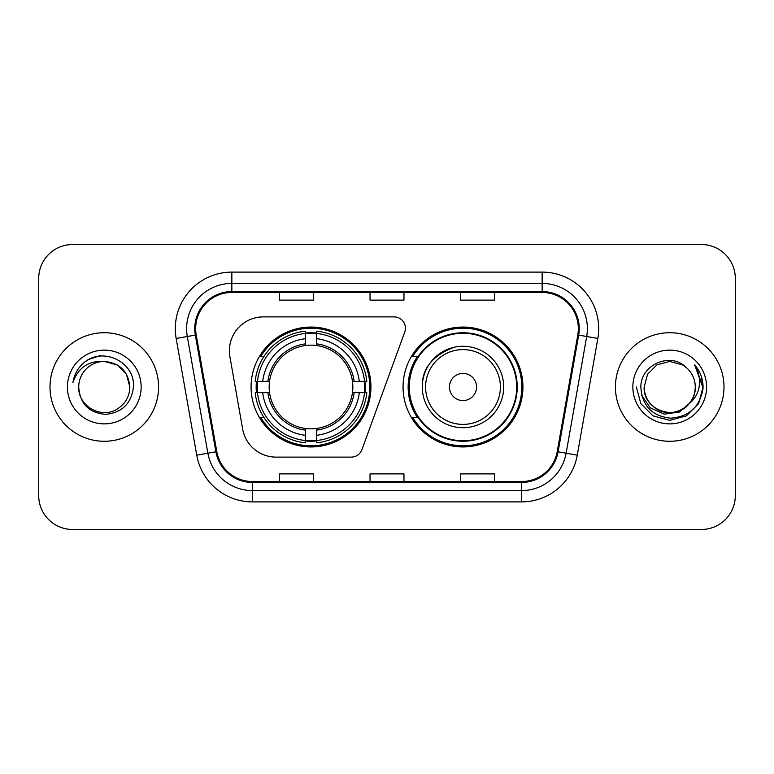 <?xml version="1.0" encoding="UTF-8"?>
<svg xmlns="http://www.w3.org/2000/svg" width="774" height="774" viewBox="0 0 774 774"><rect width="100%" height="100%" fill="white"/><g stroke="black" fill="none" stroke-linecap="round" stroke-linejoin="round"><path stroke-width="1.16" d="M229.385 350.816A33.921 33.921 0 0 0 229.897 356.708L242.659 429.077A33.921 33.921 0 0 0 276.066 457.115L351.299 457.115A11.31 11.31 0 0 0 361.932 449.675L404.734 332.065A11.31 11.31 0 0 0 394.111 316.885L263.305 316.885A33.921 33.921 0 0 0 229.385 350.816M403.061 387A59.937 59.937 0 0 0 462.997 446.937A59.937 59.937 0 0 0 522.924 387A59.937 59.937 0 0 0 462.997 327.063A59.937 59.937 0 0 0 403.061 387M251.076 387A59.937 59.937 0 0 0 311.003 446.937A59.937 59.937 0 0 0 370.94 387A59.937 59.937 0 0 0 311.003 327.063A59.937 59.937 0 0 0 251.076 387M256.455 392.65A54.848 54.848 0 0 1 256.455 381.35M417.428 417.534A54.848 54.848 0 0 1 417.428 356.466M38.7 278.437L38.7 495.563A33.921 33.921 0 0 0 72.621 529.484L701.379 529.484A33.921 33.921 0 0 0 735.3 495.563L735.3 278.437A33.921 33.921 0 0 0 701.379 244.516L72.621 244.516A33.921 33.921 0 0 0 38.7 278.437L38.7 495.563M50.01 387A54.277 54.277 0 0 0 104.287 441.277A54.277 54.277 0 0 0 158.573 387A54.277 54.277 0 0 0 104.287 332.723A54.277 54.277 0 0 0 50.01 387A54.277 54.277 0 0 0 104.287 441.277A54.277 54.277 0 0 0 158.573 387A54.277 54.277 0 0 0 104.287 332.723A54.277 54.277 0 0 0 50.01 387M615.427 387A54.277 54.277 0 0 0 669.713 441.277A54.277 54.277 0 0 0 723.99 387A54.277 54.277 0 0 0 669.713 332.723A54.277 54.277 0 0 0 615.427 387A54.277 54.277 0 0 0 669.713 441.277A54.277 54.277 0 0 0 723.99 387A54.277 54.277 0 0 0 669.713 332.723A54.277 54.277 0 0 0 615.427 387M195.658 328.65A36.184 36.184 0 0 1 231.852 292.466L542.148 292.466A36.184 36.184 0 0 1 577.791 334.929L557.212 451.639A36.184 36.184 0 0 1 521.57 481.534L252.43 481.534A36.184 36.184 0 0 1 216.788 451.639L196.209 334.929A36.184 36.184 0 0 1 195.658 328.65M194.758 328.65A37.094 37.094 0 0 0 195.319 335.094L215.898 451.793A37.094 37.094 0 0 0 252.43 482.444L521.57 482.444A37.094 37.094 0 0 0 558.102 451.793L578.681 335.094A37.094 37.094 0 0 0 542.148 291.556L231.852 291.556A37.094 37.094 0 0 0 194.758 328.65M176.162 338.47A56.541 56.541 0 0 1 231.852 272.109L542.148 272.109A56.541 56.541 0 0 1 597.838 338.47L577.259 455.17A56.541 56.541 0 0 1 521.57 501.891L252.43 501.891A56.541 56.541 0 0 1 196.741 455.17L176.162 338.47L187.298 336.506A45.231 45.231 0 0 1 231.852 283.419L542.148 283.419A45.231 45.231 0 0 1 586.702 336.506L566.123 453.206A45.231 45.231 0 0 1 521.57 490.581L252.43 490.581A45.231 45.231 0 0 1 207.877 453.206L187.298 336.506A45.231 45.231 0 0 1 186.611 328.65M701.379 244.516L72.621 244.516M72.621 529.484L701.379 529.484M735.3 495.563L735.3 278.437M370.04 292.466L370.04 300.118L403.96 300.118L403.96 292.466M279.569 292.466L279.569 300.118L313.499 300.118L313.499 292.466M460.501 292.466L460.501 300.118L494.431 300.118L494.431 292.466M403.96 481.534L403.96 473.882L370.04 473.882L370.04 481.534M313.499 481.534L313.499 473.882L279.569 473.882L279.569 481.534M494.431 481.534L494.431 473.882L460.501 473.882L460.501 481.534M129.848 387C129.51 396.636 125.243 404.018 117.068 409.136C101.133 419.344 77.855 405.905 78.725 387C79.906 403.786 88.904 412.91 105.709 414.38C122.186 412.59 131.435 403.467 133.438 387C135.421 362.551 103.658 346.704 84.859 361.971C78.203 367.292 74.227 374.142 72.92 382.52C78.184 367.524 88.642 360.5 104.287 361.439L117.068 364.864L126.423 374.219L129.848 387C129.51 396.636 125.243 404.018 117.068 409.136C101.133 419.344 77.855 405.905 78.725 387C77.855 405.905 101.133 419.344 117.068 409.136C125.243 404.018 129.51 396.636 129.848 387C129.51 396.636 125.243 404.018 117.068 409.136C101.133 419.344 77.855 405.905 78.725 387C77.855 405.905 101.133 419.344 117.068 409.136C125.243 404.018 129.51 396.636 129.848 387L126.423 374.219L117.068 364.864L104.287 361.439L117.068 364.864L126.423 374.219L129.848 387C128.339 371.472 119.815 362.948 104.287 361.439A25.561 25.561 0 0 0 78.725 387M67.415 387A36.871 36.871 0 0 0 104.287 423.871A36.871 36.871 0 0 0 141.158 387A36.871 36.871 0 0 0 104.287 350.129A36.871 36.871 0 0 0 67.415 387M84.84 361.98L88.449 359.562L100.252 355.576M316.663 440.532L316.663 442.805A56.086 56.086 0 0 0 366.808 392.65L364.535 392.65A53.832 53.832 0 0 1 316.663 440.532L316.663 435.298A48.627 48.627 0 0 0 359.3 392.65L352.46 392.65A41.844 41.844 0 0 0 316.663 345.543L316.663 333.468A53.832 53.832 0 0 1 364.535 381.35L366.808 381.35A56.086 56.086 0 0 0 316.663 331.195L316.663 333.468M257.481 392.65L255.207 392.65A56.086 56.086 0 0 0 305.353 442.805L305.353 440.532A53.832 53.832 0 0 1 257.481 392.65L262.715 392.65A48.627 48.627 0 0 0 305.353 435.298L305.353 428.457A41.844 41.844 0 0 0 352.46 392.65L354.134 392.65A43.499 43.499 0 0 1 316.663 430.131L316.663 435.298M305.353 333.468L305.353 331.195A56.086 56.086 0 0 0 255.207 381.35L257.481 381.35A53.832 53.832 0 0 1 305.353 333.468L305.353 338.702A48.627 48.627 0 0 0 262.715 381.35L269.546 381.35A41.844 41.844 0 0 0 305.353 428.457L305.353 430.131A43.499 43.499 0 0 1 267.881 392.65L262.715 392.65M257.587 392.65A53.716 53.716 0 0 1 257.587 381.35M316.663 333.584A53.716 53.716 0 0 0 305.353 333.584M364.428 381.35A53.716 53.716 0 0 1 364.428 392.65M364.535 381.35L359.3 381.35A48.627 48.627 0 0 0 316.663 338.702M359.3 392.65L364.535 392.65M305.353 435.298L305.353 440.532M352.46 381.35L359.3 381.35M316.663 428.525L316.663 430.131M305.353 428.457A41.844 41.844 0 0 1 269.546 392.65L267.881 392.65M316.663 440.416A53.716 53.716 0 0 1 305.353 440.416M262.715 381.35L257.481 381.35M305.353 345.475L305.353 338.702M316.663 345.543A41.844 41.844 0 0 0 269.546 381.35L267.881 381.35A43.499 43.499 0 0 1 305.353 343.869M316.663 345.475L316.663 343.869A43.499 43.499 0 0 1 354.134 381.35M263.953 356.466L260.751 356.466A58.805 58.805 0 0 1 369.808 387A58.805 58.805 0 0 1 260.751 417.534L263.953 417.534M454.183 347.255C414.603 362.145 424.123 390.106 422.285 387A40.712 40.712 0 0 0 462.997 427.712A40.712 40.712 0 0 0 503.7 387A40.712 40.712 0 0 0 462.997 346.288A40.712 40.712 0 0 0 422.285 387A40.712 40.712 0 0 0 462.997 427.712A40.712 40.712 0 0 0 503.7 387M476.561 387A13.574 13.574 0 0 0 462.997 373.426A13.574 13.574 0 0 0 449.423 387A13.574 13.574 0 0 0 462.997 400.574A13.574 13.574 0 0 0 476.561 387M516.703 387A53.716 53.716 0 0 0 462.997 333.284A53.716 53.716 0 0 0 409.282 387A53.716 53.716 0 0 0 462.997 440.716A53.716 53.716 0 0 0 516.703 387M521.792 387A58.805 58.805 0 0 1 412.736 417.534L418.183 417.534A54.219 54.219 0 0 0 517.216 387.126A54.219 54.219 0 0 0 418.183 356.466L412.736 356.466A58.805 58.805 0 0 1 521.792 387M695.275 387C696.145 405.905 672.867 419.344 656.933 409.136C648.757 404.018 644.49 396.636 644.152 387L647.577 374.219L656.933 364.864L669.713 361.439L682.494 364.864L686.461 367.689C670.768 351.241 640.562 364.786 640.853 387C642.004 405.663 651.892 416.054 670.536 418.163C688.889 416.838 699.706 407.085 702.995 388.916L703.053 387C702.956 378.612 700.16 371.249 694.675 364.912C698.854 371.752 700.315 379.115 699.086 387C697.896 393.705 694.636 399.181 689.305 403.428A25.561 25.561 0 0 0 695.275 387C694.926 396.636 690.669 404.018 682.494 409.136C666.559 419.344 643.271 405.905 644.152 387L647.577 374.219L656.933 364.864L669.713 361.439L682.494 364.864L686.461 367.689A25.561 25.561 0 0 1 695.275 387C696.145 405.905 672.867 419.344 656.933 409.136C648.757 404.018 644.49 396.636 644.152 387C642.817 410.036 675.731 421.762 689.305 403.428M690.93 402.054L679.388 412.039L664.266 414.148L650.344 407.85L641.646 395.291M632.842 387A36.871 36.871 0 0 0 669.713 423.871A36.871 36.871 0 0 0 706.585 387A36.871 36.871 0 0 0 669.713 350.129A36.871 36.871 0 0 0 632.842 387M694.675 364.912L703.034 387.968L701.486 376.899L703.034 387.968L701.486 376.899L703.034 387.968L694.926 365.193L703.034 387.968L694.926 365.193L703.053 387L698.583 403.67L686.383 415.87L669.713 420.34L653.043 415.87L640.843 403.67L636.373 387M694.926 365.193L703.034 387.987M542.148 272.109L542.148 291.556M187.298 336.506L195.319 335.094M252.43 501.891L252.43 482.444M521.57 482.444L521.57 501.891M558.102 451.793L577.259 455.17M196.741 455.17L215.898 451.793M578.681 335.094L597.838 338.47M231.852 272.109L231.852 291.556M316.663 428.457A41.844 41.844 0 0 0 352.46 392.65M364.931 392.65A54.219 54.219 0 0 0 364.931 381.35M316.663 333.072A54.219 54.219 0 0 0 305.353 333.072M305.353 440.928A54.219 54.219 0 0 0 316.663 440.928M500.391 387A37.394 37.394 0 0 0 462.997 349.606A37.394 37.394 0 0 0 425.594 387A37.394 37.394 0 0 0 462.997 424.394A37.394 37.394 0 0 0 500.391 387"/></g></svg>
